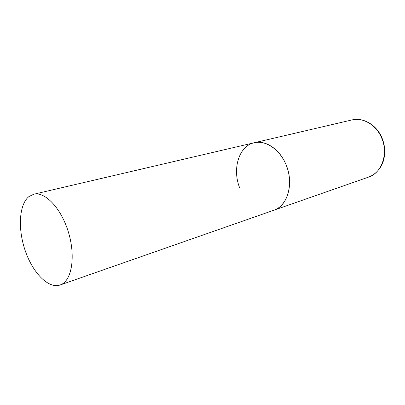 <?xml version="1.0" encoding="UTF-8"?>
<svg xmlns="http://www.w3.org/2000/svg" width="405" height="405" viewBox="0 0 405 405"><rect width="100%" height="100%" fill="white"/><g stroke="black" fill="none" stroke-linecap="round" stroke-linejoin="round"><path stroke-width="0.61" d="M239.998 188.598C231.862 169.68 238.631 145.982 254.234 142.757C265.569 139.801 279.799 149.197 286.006 164.607C294.197 183.359 287.677 206.069 273.851 210.235L275.516 209.562C287.261 204.368 292.987 185.662 287.393 168.389C281.931 151.07 266.611 139.674 254.234 142.757L351.874 119.956C362.87 117.136 376.113 124.78 381.525 137.705C388.709 153.404 381.859 172.996 368.494 177.127C376.675 174.196 382.077 166.389 383.616 160.021C385.54 152.594 384.968 145.152 381.905 137.7M61.585 284.361C72.186 279.242 75.654 255.261 68.248 231.625C60.963 207.947 44.92 191.317 33.696 194.253L29.013 196.521C18.939 204.398 17.658 229.164 25.353 251.07C32.921 273.031 48.494 289.023 60.082 285.009L61.585 284.361M351.874 119.956C363.3 117.101 376.518 124.882 381.875 137.634M60.082 285.009L368.494 177.127M254.234 142.757L33.696 194.253"/></g></svg>
